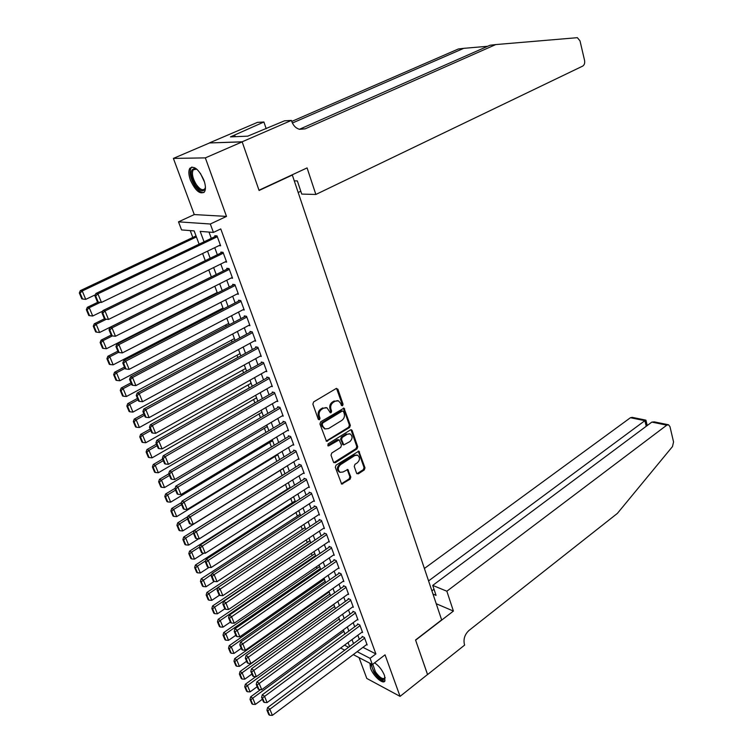 <?xml version="1.0" encoding="UTF-8"?>
<svg xmlns="http://www.w3.org/2000/svg" width="753" height="753" viewBox="0 0 753 753"><rect width="100%" height="100%" fill="white"/><g stroke="black" fill="none" stroke-linecap="round" stroke-linejoin="round"><path stroke-width="1.13" d="M342.549 405.745L343.067 404.239L337.881 389.207L336.158 388.52L313.634 401.923L312.871 404.107L318.265 419.27L319.488 419.732L320.016 418.207L319.328 416.249C318.594 413.35 319.394 411.025 321.738 409.284L323.611 408.154L326.971 407.806L330.36 412.766L331.094 412.691L331.612 411.176L330.934 409.227C330.219 406.338 331.009 404.032 333.325 402.309L335.179 401.189L338.445 400.85L340.676 403.335L341.354 405.274L342.549 405.745M341.495 405.556L342.116 403.994L336.525 388.369M318.406 419.543L319.084 417.943L318.397 415.995L319.328 416.249M330.03 412.503L330.68 410.922L329.993 408.983L330.934 409.227M369.902 663.261L370.532 668.203C373.196 676.025 383.117 684.872 384.943 680.966L384.557 675.573C382.232 670.019 378.91 665.765 374.599 662.828M203.912 180.24C198.905 169.397 194.218 165.406 189.86 168.277C188.363 170.809 188.551 174.743 190.405 180.071C195.385 190.829 200.063 194.773 204.44 191.911C205.908 189.436 205.738 185.539 203.912 180.24M356.621 473.279L358.287 473.853L364.273 469.957L364.998 467.848L358.852 451.151L336.064 465.156L335.32 467.312L341.655 484.104L350.098 479.19L350.823 477.054L347.801 469.505L343.076 471.98L340.196 472.319C337.608 470.07 337.711 467.528 340.497 464.676L354.804 455.527L357.581 455.207C360.16 457.419 360.085 459.951 357.327 462.803L354.974 464.319L354.249 466.455L356.621 473.279M362.937 647.345L375.888 653.924L370.071 658.338L372.359 664.541L353.279 654.602M242.146 141.799L258.994 190.227L307.083 167.91L315.855 194.462L582.69 66.104C584.375 65.012 585.006 63.12 584.573 60.447L579.998 40.85L577.353 37.678L495.728 44.578L305.069 128.876L299.525 129.328C295.854 128.255 293.246 125.591 291.712 121.337L291.402 120.414L242.146 141.799L209.306 142.957L242.174 141.884L259.088 190.471L292.324 175.044L441.653 619.898L415.552 639.994L427.563 674.5L400.069 696.374L385.047 654.837L372.359 664.541M242.174 141.884L205.334 157.885L173.388 158.403L194.274 214.567L178.499 221.843L210.322 224.008L213.419 232.423L200.176 231.378L204.063 241.817M194.274 214.567L226.502 216.403L205.334 157.885M226.502 216.403L210.322 224.008M375.888 653.924L220.77 228.921L213.419 232.423M349.618 427.497L350.352 425.36L343.989 408.135L320.684 421.802L319.931 423.977L326.491 441.314L349.618 427.497L348.667 427.233L349.401 425.106L343.359 408.088M352.14 430.556L357.722 446.764L356.997 448.892L335.207 462.747L333.494 462.154L331.019 455.179L331.762 453.024L340.704 447.386L341.448 445.239L339.161 439.865L328.75 445.823L327.997 445.908L328.063 443.875L350.456 429.925L351.472 429.803L352.14 430.556L351.19 430.283L356.781 446.482L357.722 446.764M359.04 657.604L366.796 678.444L400.069 696.374M209.334 143.042L173.388 158.403M218.972 245.619L220.638 245.779L217.015 235.896L214.803 235.717L215.104 236.546M225.053 261.922L226.634 262.1L223.048 252.33L220.827 252.104L221.128 252.914M231.067 278.045L232.564 278.243L229.016 268.576L226.785 268.313L227.086 269.113M237.007 294.009L238.428 294.225L234.917 284.662L232.686 284.342L232.978 285.142M242.871 309.803L244.226 310.029L240.753 300.569L238.522 300.212L238.805 301.002M248.678 325.428L249.968 325.673L246.532 316.307L244.292 315.912L244.574 316.693M254.41 340.893L255.644 341.147L252.246 331.885L250.005 331.442L250.288 332.214M260.086 356.207L261.272 356.47L257.903 347.293L255.662 346.822L255.935 347.585M265.696 371.351L266.835 371.624L263.503 362.551L261.253 362.033L261.536 362.795M271.249 386.345L272.341 386.628L269.047 377.648L266.788 377.093L267.07 377.846M276.737 401.189L277.791 401.481L274.525 392.586L272.275 391.993L272.548 392.737M282.168 415.882L283.184 416.174L279.956 407.373L277.697 406.752L277.97 407.486M287.542 430.434L288.521 430.725L285.331 422.009L283.072 421.351L283.335 422.075M292.87 444.825L293.811 445.127L290.649 436.505L288.38 435.808L288.644 436.524M298.132 459.085L299.045 459.386L295.91 450.849L293.642 450.115L293.905 450.831M303.337 473.195L304.221 473.496L301.125 465.043L298.856 464.29L299.12 464.987M308.495 487.163L309.351 487.473L306.283 479.106L304.014 478.315L304.268 479.012M313.596 500.999L314.434 501.31L311.394 493.027L309.125 492.198L309.379 492.895M318.651 514.704L319.46 515.014L316.448 506.807L314.18 505.95L314.434 506.637M323.658 528.267L324.439 528.578L321.465 520.455L319.187 519.57L319.432 520.248M328.609 541.699L329.372 542.019L326.425 533.971L324.148 533.058L324.392 533.726M333.513 555.008L334.257 555.319L331.329 547.356L329.061 546.405L329.306 547.073M338.37 568.186L339.095 568.496L336.196 560.609L333.918 559.63L334.163 560.288M343.18 581.231L343.886 581.551L341.015 573.73L338.737 572.732L338.972 573.381M347.933 594.155L348.63 594.475L345.787 586.738L343.509 585.702L343.745 586.352M352.649 606.956L353.326 607.276L350.512 599.614L348.234 598.55L348.47 599.19M357.327 619.644L357.986 619.954L355.2 612.368L352.912 611.285L353.148 611.916M361.948 632.2L362.598 632.52L359.83 624.999L357.553 623.889L357.779 624.519M208.986 232.075L211.301 238.353M214.737 247.662L217.353 254.749M220.78 264.03L223.349 270.976M226.757 280.22L229.27 287.025M232.668 296.23L235.134 302.904M238.522 312.081L240.932 318.613M244.311 327.762L246.673 334.163M250.043 343.274L252.359 349.543M255.709 358.626L257.978 364.772M261.319 373.817L263.541 379.841M266.873 388.859L269.047 394.76M272.36 403.74L274.497 409.519M277.801 418.47L279.89 424.127M283.184 433.05L285.236 438.594M288.512 447.489L290.517 452.911M293.792 461.777L295.75 467.095M299.016 475.924L300.936 481.129M304.184 489.93L306.066 495.022M309.304 503.795L311.149 508.783M314.377 517.518L316.175 522.403M319.394 531.119L321.154 535.901M324.364 544.579L326.096 549.257M329.287 557.907L330.981 562.491M334.163 571.113L335.819 575.593M338.991 584.187L340.61 588.573M343.773 597.138L345.354 601.431M348.507 609.958L350.051 614.166M353.195 622.665L354.71 626.778M357.844 635.25L359.322 639.269M366.532 644.653L367.163 644.963L364.424 637.509L362.146 636.379L362.372 637M190.236 230.606L192.806 237.468M214.059 294.112L214.257 294.649M219.885 309.634L220.252 310.613M225.646 325.004L226.173 326.407M231.35 340.215L232.037 342.031M236.997 355.265L237.835 357.496M242.588 370.165L243.577 372.801M248.123 384.915L249.262 387.936M253.601 399.514L254.881 402.93M259.023 413.971L260.444 417.755M264.397 428.288L265.95 432.438M269.715 442.453L271.409 446.971M274.977 456.487L276.803 461.354M280.191 470.371L282.13 475.548M285.472 484.461L287.251 489.196M290.752 498.533L292.324 502.712M295.976 512.454L297.341 516.106M301.144 526.243L302.32 529.368M306.264 539.892L307.252 542.508M311.337 553.408L312.128 555.516M316.364 566.793L316.966 568.402M321.333 580.045L321.757 581.175M326.256 593.166L326.501 593.816M292.324 175.044L291.722 175.044M199.112 244.179L194.152 230.907L181.548 229.919L178.499 221.843M344.723 650.15L340.638 648.013M357.167 651.684L370.071 658.338M207.536 251.154L210.181 258.26M213.636 267.56L216.224 274.516M219.678 283.787L222.21 290.611M225.646 299.845L228.131 306.527M231.557 315.723L233.995 322.275M237.402 331.442L239.793 337.862M243.191 347.001L245.525 353.289M248.914 362.391L251.21 368.546M254.58 377.62L256.82 383.654M260.19 392.69L262.383 398.601M265.734 407.608L267.889 413.397M271.231 422.367L273.339 428.043M276.662 436.985L278.732 442.538M282.046 451.442L284.069 456.883M287.373 465.768L289.35 471.086M292.644 479.943L294.583 485.158M297.868 493.968L299.769 499.079M303.035 507.87L304.89 512.868M308.156 521.622L309.972 526.516M313.22 535.242L314.999 540.033M318.237 548.73L319.978 553.417M323.206 562.086L324.91 566.68M328.129 575.311L329.795 579.801M332.995 588.413L334.633 592.809M337.824 601.383L339.424 605.685M342.606 614.232L344.168 618.439M347.34 626.957L348.865 631.07M352.028 639.561L353.524 643.589M349.561 646.535L348.055 642.507M344.883 634.007L343.34 629.894M340.149 621.357L338.577 617.149M335.377 608.593L333.767 604.283M330.558 595.698L328.91 591.293M325.691 582.681L324.006 578.182M320.769 569.532L319.056 564.938M315.808 556.26L314.057 551.563M310.801 542.857L309.003 538.066M305.737 529.321L303.901 524.427M300.626 515.654L298.753 510.647M295.458 501.846L293.548 496.735M290.253 487.906L288.295 482.682M284.982 473.825L282.987 468.488M279.664 459.594L277.622 454.153M274.29 445.221L272.209 439.667M268.859 430.707L266.741 425.031M263.381 416.042L261.206 410.244M257.837 401.227L255.625 395.306M252.236 386.251L249.977 380.209M246.579 371.125L244.273 364.951M240.866 355.84L238.513 349.543M235.087 340.394L232.686 333.965M229.251 324.778L226.794 318.218M223.349 309.003L220.845 302.311M217.391 293.058L214.831 286.225M211.367 276.944L208.76 269.96M205.268 260.651L202.613 253.526M344.498 645.152L348.592 647.269M337.579 400.634L335.179 401.189M329.993 408.983C329.277 406.093 330.068 403.787 332.384 402.064L334.238 400.954M326.124 407.58L323.611 408.154M318.397 415.995C317.662 413.096 318.463 410.771 320.797 409.03L322.679 407.9M326.162 441.107L348.667 427.233M343.5 411.496L342.304 411.034L322.764 422.941L322.237 424.466L322.962 426.509L325.127 428.928L328.543 428.57L341.843 420.4C344.112 418.668 344.902 416.381 344.196 413.519L343.5 411.496M342.841 410.912L342.304 411.034M324.948 428.881L322.03 426.245L321.305 424.203L321.832 422.678L341.363 410.78M333.795 462.643L356.056 448.609L356.781 446.482M338.944 439.799L337.175 439.705L327.819 445.541L328.75 445.823M349.9 441.597C352.696 438.726 352.762 436.156 350.098 433.907L347.34 434.217L342.267 437.389L341.533 439.536L343.801 444.901L349.9 441.597M349.496 433.737L347.34 434.217M343.067 444.684L340.591 439.263L341.325 437.116L346.399 433.954M351.19 430.283L350.86 429.756M357.054 455.047L353.863 455.245L354.804 455.527M339.735 472.169L339.255 472.009C336.676 469.768 336.77 467.227 339.556 464.375L353.863 455.245M341.307 483.85L349.157 478.87L349.881 476.743L347.199 469.439M356.894 473.741L363.332 469.656L364.047 467.547L358.249 451.103M196.034 235.943L80.326 290.63L82.237 290.978L196.411 236.941M95.377 294.762L85.748 299.365L82.557 298.997L80.091 293.124L79.329 292.983L81.795 298.847L82.557 298.997M80.091 293.124L82.237 290.978L85.748 299.365M79.329 292.983L80.326 290.63M220.337 244.96L101.457 302.424L97.909 293.849L95.913 293.482L94.916 295.891L97.401 301.897L98.201 302.047L95.716 296.042L94.916 295.891M216.525 235.858L95.913 293.482M217.316 236.724L97.909 293.849L95.716 296.042M86.35 309.681L88.779 315.488L89.551 315.648L87.113 309.841L86.35 309.681L87.329 307.318L98.238 302.057L101.457 302.424M205.428 187.299C203.912 192.655 200.533 191.949 195.309 185.2C189.812 174.508 189.85 168.945 195.432 168.503L196.985 169.331M196.702 169.143L193.201 169.811C191.582 173.406 192.599 178.292 196.26 184.466C199.865 189.445 202.736 190.867 204.872 188.73L205.381 187.629M191.921 167.006L191.083 167.844C189.078 172.305 190.349 178.367 194.876 186.019C198.171 190.763 201.183 192.928 203.912 192.504M385.169 677.691C383.729 681.446 380.218 679.686 374.627 672.42C372.5 669.059 371.53 666.32 371.709 664.202M372.773 664.221L375.465 671.902C379.653 677.606 382.797 679.648 384.915 678.029L385.122 677.493M370.683 663.666L374.081 672.608C378.307 678.575 381.931 681.361 384.952 680.947M298.179 192.495L300.805 191.253M487.69 46.281L463.735 48.343L292.39 123.031M463.735 48.343L458.37 48.973L291.74 121.431M495.728 44.578L490.034 45.246L299.402 129.3M291.402 120.414L284.54 120.809L247.737 136.161L230.446 136.886L263.908 122.005L257.47 122.372L209.306 142.957M315.855 194.462L301.746 194.086L297.341 180.918L294.282 180.88M266.195 128.744L263.908 122.005M235.2 136.688L234.635 135.088M446.858 591.218L666.791 425.163L651.844 422.094L432.721 585.401L446.858 591.218L453.41 611.078L415.618 640.172L427.525 674.528M666.791 425.163L668.56 424.786L669.991 426.706L673.549 441.936L672.485 446.567L617.375 513.405L468.968 630.477C464.742 634.45 463.227 639.099 464.432 644.436L464.639 645.086L427.591 674.556M436.222 603.718L453.41 611.078M432.994 594.089L436.062 595.378L432.721 585.401M428.57 580.911L644.879 420.673L630.449 417.717L632.209 417.36L645.81 420.136M424.391 568.477L630.449 417.717M431.893 590.823L434.01 589.241M645.961 420.268L644.879 420.673L646.234 426.283M668.146 424.701L654.329 421.878L651.844 422.094M87.329 307.318L89.24 307.713L100.431 302.311M102.756 311.111L92.723 316.006L89.551 315.648M87.113 309.841L89.24 307.713L92.723 316.006M104.422 318.811L94.247 323.818L96.177 324.261L106.427 319.206M211.329 276.85L99.612 332.468L96.459 332.12L94.05 326.378L93.278 326.2L95.687 331.932L96.459 332.12M94.05 326.378L96.177 324.261L99.612 332.468M93.278 326.2L94.247 323.818M111.18 335.076L101.09 340.14L103.029 340.629L112.376 335.923M217.193 292.522L106.427 348.743L103.302 348.404L100.911 342.728L100.14 342.53L102.521 348.206L103.302 348.404M100.911 342.728L103.029 340.629L106.427 348.743M100.14 342.53L101.09 340.14M117.863 351.162L107.858 356.282L109.806 356.809L118.466 352.376M222.992 308.033L113.166 364.838L110.06 364.518L107.698 358.899L106.926 358.682L109.279 364.292L110.06 364.518M107.698 358.899L109.806 356.809L113.166 364.838M106.926 358.682L107.858 356.282M226.333 261.291L108.507 319.441L104.996 310.961L102.982 310.547L102.003 312.975L104.469 318.905L105.269 319.074L102.803 313.144L102.003 312.975M222.455 252.264L102.982 310.547M223.349 253.149L104.996 310.961L102.803 313.144M105.269 319.074L108.507 319.441M232.263 277.443L115.473 336.262L111.999 327.875L109.976 327.414L109.016 329.852L111.444 335.716L112.253 335.913L109.816 330.04L109.016 329.852M228.328 268.492L109.976 327.414M229.307 269.386L111.999 327.875L109.816 330.04M112.253 335.913L115.473 336.262M238.136 293.425L122.353 352.903L118.918 344.61L116.894 344.102L115.943 346.549L118.353 352.348L119.162 352.555L116.753 346.757L115.943 346.549M234.145 284.549L116.894 344.102M235.209 285.453L118.918 344.61L116.753 346.757M119.162 352.555L122.353 352.903M243.934 309.248L129.158 369.346L125.77 361.148L123.727 360.593L122.795 363.059L125.177 368.791L125.996 369.017L123.614 363.275L122.795 363.059M239.906 300.428L123.727 360.593M241.045 301.36L125.77 361.148L123.614 363.275M125.996 369.017L129.158 369.346M124.471 367.078L114.56 372.246L116.508 372.82L125.007 368.386M228.733 323.385L119.831 380.764L116.753 380.444L114.418 374.89L113.637 374.655L115.971 380.209L116.753 380.444M114.418 374.89L116.508 372.82L119.831 380.764M113.637 374.655L114.56 372.246M249.685 324.891L135.898 385.611L132.537 377.498L130.495 376.905L129.572 379.38L131.926 385.047L132.744 385.291L130.391 379.616L129.572 379.38M245.61 316.147L130.495 376.905M246.815 317.088L132.537 377.498L130.391 379.616M132.744 385.291L135.898 385.611M131.003 382.825L121.177 388.04L123.144 388.652L131.568 384.171M234.409 338.577L126.429 396.511L123.36 396.21L121.054 390.713L120.273 390.459L122.579 395.956L123.36 396.21M121.054 390.713L123.144 388.652L126.429 396.511M120.273 390.459L121.177 388.04M255.361 340.384L142.552 401.697L139.23 393.678L137.178 393.038L136.274 395.513L138.608 401.123L139.427 401.387L137.093 395.777L136.274 395.513M251.267 331.697L137.178 393.038M252.528 332.657L139.23 393.678L137.093 395.777M139.427 401.387L142.552 401.697M137.47 398.403L127.728 403.664L129.695 404.323L138.053 399.796M240.028 353.609L132.952 412.089L129.911 411.797L127.624 406.356L126.843 406.093L129.121 411.524L129.911 411.797M127.624 406.356L129.695 404.323L132.952 412.089M126.843 406.093L127.728 403.664M260.99 355.708L149.132 417.604L145.856 409.67L143.795 408.992L142.901 411.477L145.207 417.021L146.026 417.303L143.729 411.759L142.901 411.477M256.867 347.077L143.795 408.992M258.185 348.065L145.856 409.67L143.729 411.759M146.026 417.303L149.132 417.604M143.87 413.811L134.213 419.12L136.189 419.816L144.472 415.251M245.6 368.499L139.409 427.497L136.378 427.215L134.128 421.84L133.337 421.558L135.587 426.932L136.378 427.215M134.128 421.84L136.189 419.816L139.409 427.497M133.337 421.558L134.213 419.12M266.553 370.871L155.645 433.333L152.398 425.492L150.336 424.767L149.461 427.271L151.739 432.749L152.567 433.05L150.28 427.563L149.461 427.271M262.411 362.297L150.336 424.767M263.776 363.304L152.398 425.492L150.28 427.563M152.567 433.05L155.645 433.333M150.205 429.059L140.623 434.415L142.609 435.149L150.816 430.547M251.107 383.23L145.79 442.745L142.788 442.472L140.557 437.154L139.757 436.862L141.997 442.18L142.788 442.472M140.557 437.154L142.609 435.149L145.79 442.745M139.757 436.862L140.623 434.415M272.068 385.884L162.093 448.892L158.874 441.136L156.803 440.373L155.946 442.877L158.196 448.308L159.024 448.619L156.775 443.188L155.946 442.877M267.908 377.366L156.803 440.373M269.32 378.392L158.874 441.136L156.775 443.188M159.024 448.619L162.093 448.892M156.464 444.138L146.967 449.541L148.962 450.313L157.104 445.672M256.566 397.819L152.106 457.833L149.122 457.57L146.91 452.308L146.12 451.998L148.332 457.259L149.122 457.57M146.91 452.308L148.962 450.313L152.106 457.833M146.12 451.998L146.967 449.541M277.518 400.737L168.456 464.29L165.284 456.61L163.203 455.81L162.356 458.323L164.587 463.697L165.415 464.027L163.185 458.652L162.356 458.323M273.348 392.275L163.203 455.81M274.798 393.33L165.284 456.61L163.185 458.652M165.415 464.027L168.456 464.29M162.667 459.066L153.245 464.516L155.24 465.316L163.316 460.638M261.959 412.258L158.356 472.762L155.391 472.507L153.207 467.302L152.407 466.973L154.591 472.178L155.391 472.507M153.207 467.302L155.24 465.316L158.356 472.762M152.407 466.973L153.245 464.516M282.921 415.44L174.762 479.51L171.618 471.924L169.529 471.077L168.7 473.609L170.903 478.917L171.74 479.256L169.529 473.948L168.7 473.609M278.732 407.034L169.529 471.077M280.229 408.107L171.618 471.924L169.529 473.948M171.74 479.256L174.762 479.51M168.794 473.844L159.457 479.332L161.462 480.169L169.463 475.454M267.306 426.556L164.549 487.539L161.594 487.295L159.438 482.136L158.638 481.798L160.794 486.946L161.594 487.295M159.438 482.136L161.462 480.169L164.549 487.539M158.638 481.798L159.457 479.332M288.258 430.001L180.993 494.58L177.887 487.069L175.797 486.184L174.978 488.716L177.153 493.968L177.99 494.335L175.807 489.074L174.978 488.716M284.069 421.642L175.797 486.184M285.594 422.744L177.887 487.069L175.807 489.074M177.99 494.335L180.993 494.58M175.11 488.311L165.604 493.987L167.618 494.862L175.553 490.118M272.605 440.712L170.667 502.147L167.74 501.912L165.594 496.811L164.794 496.462L166.931 501.554L167.74 501.912M165.594 496.811L167.618 494.862L170.667 502.147M164.794 496.462L165.604 493.987M293.548 444.411L187.168 509.48L184.09 502.044L181.991 501.131L181.181 503.672L183.337 508.868L184.184 509.244L182.019 504.039L181.181 503.672M289.35 436.1L181.991 501.131M290.912 437.22L184.09 502.044L182.019 504.039M184.184 509.244L187.168 509.48M181.548 502.515L171.684 508.491L173.698 509.405L181.577 504.623M277.838 454.727L176.72 516.614L173.811 516.389L171.693 511.343L170.893 510.976L173.011 516.021L173.811 516.389M171.693 511.343L173.698 509.405L176.72 516.614M170.893 510.976L171.684 508.491M298.781 458.671L193.267 524.22L190.227 516.869L188.118 515.918L187.328 518.469L189.464 523.608L190.302 523.994L188.165 518.855L187.328 518.469M294.574 450.416L188.118 515.918M296.174 451.565L190.227 516.869L188.165 518.855M190.302 523.994L193.267 524.22M187.921 516.558L177.708 522.846L179.732 523.796L187.535 518.977M283.034 468.611L182.715 530.931L179.826 530.714L177.727 525.716L176.917 525.34L179.016 530.328L179.826 530.714M177.727 525.716L179.732 523.796L182.715 530.931M176.917 525.34L177.708 522.846M303.967 472.799L199.31 538.809L196.298 531.533L194.189 530.554L193.408 533.105L195.516 538.188L196.364 538.593L194.246 533.5L193.408 533.105M299.76 464.592L194.189 530.554M301.379 465.749L196.298 531.533L194.246 533.5M196.364 538.593L199.31 538.809M284.963 473.769L183.666 537.058L185.69 538.037L193.436 533.19M198.698 538.771L188.655 545.097L185.775 544.89L183.704 539.948L182.894 539.553L184.965 544.494L185.775 544.89M183.704 539.948L185.69 538.037L188.655 545.097M182.894 539.553L183.666 537.058M309.097 486.777L205.277 553.248L202.303 546.047L200.185 545.031L199.413 547.591L201.512 552.627L202.35 553.041L200.26 547.996L199.413 547.591M304.89 478.616L200.185 545.031M306.537 479.802L202.303 546.047L200.26 547.996M202.35 553.041L205.277 553.248M290.065 487.407L189.568 551.121L191.591 552.128L199.573 547.064M203.865 553.144L194.528 559.121L191.667 558.924L189.615 554.029L188.805 553.624L190.857 558.51L191.667 558.924M189.615 554.029L191.591 552.128L194.528 559.121M188.805 553.624L189.568 551.121M314.18 500.623L211.198 567.536L208.242 560.411L206.124 559.357L205.371 561.917L207.433 566.905L208.289 567.329L206.218 562.35L205.371 561.917M309.972 492.509L206.124 559.357M311.648 493.723L208.242 560.411L206.218 562.35M208.289 567.329L211.198 567.536M295.11 500.914L195.404 565.042L197.437 566.087L205.71 560.75M209.005 567.385L200.336 573.005L197.493 572.817L195.46 567.969L194.651 567.546L196.684 572.393L197.493 572.817M195.46 567.969L197.437 566.087L200.336 573.005M194.651 567.546L195.404 565.042M319.216 514.337L217.043 581.664L214.125 574.614L211.998 573.532L211.254 576.101L213.306 581.034L214.153 581.476L212.111 576.544L211.254 576.101M314.999 506.261L211.998 573.532M316.702 507.494L214.125 574.614L212.111 576.544M300.118 514.299L201.183 578.822L203.225 579.895L206.087 586.747L214.125 581.457L217.043 581.664M201.258 581.768L200.439 581.335L202.453 586.126L203.272 586.559L201.258 581.768L211.781 574.304M200.439 581.335L201.183 578.822M206.087 586.747L203.272 586.559M324.195 527.909L222.832 595.661L219.951 588.677L217.815 587.566L217.09 590.145L219.114 595.021L219.961 595.472L217.937 590.587L217.09 590.145M319.987 519.881L217.815 587.566M321.71 521.132L217.937 590.587M219.961 595.472L222.832 595.661M305.069 527.552L206.896 592.46L208.948 593.562L217.777 587.716M219.481 595.218L211.791 600.348L208.986 600.169L206.99 595.425L206.171 594.983L208.167 599.727L208.986 600.169M206.99 595.425L208.948 593.562L211.791 600.348M206.171 594.983L206.896 592.46M329.127 541.351L228.564 609.506L225.712 602.598L223.575 601.449L222.85 604.038L224.855 608.866L225.712 609.328L223.707 604.499L222.85 604.038M324.929 533.369L223.575 601.449M326.67 534.639L223.707 604.499M225.712 609.328L228.564 609.506M309.982 540.673L212.562 605.967L214.614 607.097L310.688 542.574M224.836 608.8L217.429 613.817L214.633 613.648L212.666 608.942L211.847 608.49L213.814 613.187L214.633 613.648M212.666 608.942L214.614 607.097L217.429 613.817M211.847 608.49L212.562 605.967M334.012 554.66L234.239 623.211L231.406 616.378L229.27 615.192L228.564 617.78L230.55 622.562L231.406 623.042L229.42 618.26L228.564 617.78M329.814 546.725L229.27 615.192M331.574 548.024L229.42 618.26M231.406 623.042L234.239 623.211M314.839 553.671L218.172 619.333L220.224 620.5L315.563 555.61M230.362 622.11L223.01 627.145L220.234 626.985L218.285 622.336L217.466 621.865L219.415 626.515L220.234 626.985M218.285 622.336L220.224 620.5L223.01 627.145M217.466 621.865L218.172 619.333M338.85 567.847L239.859 636.774L237.054 630.007L234.908 628.802L234.211 631.39L236.178 636.125L237.035 636.614L235.068 631.88L234.211 631.39M334.661 559.95L234.908 628.802M336.44 561.267L235.068 631.88M237.035 636.614L239.859 636.774M319.658 566.548L223.716 632.576L225.778 633.762L320.392 568.524M235.83 635.287L228.536 640.342L225.778 640.191L223.848 635.588L223.02 635.108L224.959 639.711L225.778 640.191M223.848 635.588L225.778 633.762L228.536 640.342M223.02 635.108L223.716 632.576M343.65 580.902L245.412 650.197L242.645 643.504L240.499 642.262L239.812 644.869L241.751 649.547L242.607 650.046L240.668 645.359L239.812 644.869M339.452 573.052L240.499 642.262M341.26 574.388L240.668 645.359M242.607 650.046L245.412 650.197M324.43 579.311L229.213 645.679L231.275 646.893L325.174 581.307M241.242 648.324L234.004 653.416L231.275 653.265L229.354 648.71L228.536 648.22L230.446 652.776L231.275 653.265M229.354 648.71L231.275 646.893L234.004 653.416M228.536 648.22L229.213 645.679M348.394 593.835L250.918 663.497L248.17 656.861L246.024 655.599L245.346 658.197L247.266 662.838L248.132 663.346L246.203 658.715L245.346 658.197M344.206 586.022L246.024 655.599M346.022 587.378L246.203 658.715M248.132 663.346L250.918 663.497M329.155 591.952L234.654 658.659L236.724 659.901L329.918 593.985M246.608 661.247L239.426 666.358L236.706 666.217L234.814 661.699L233.985 661.2L235.877 665.708L236.706 666.217M234.814 661.699L236.724 659.901L239.426 666.358M233.985 661.2L234.654 658.659M333.833 604.471L240.047 671.507L242.118 672.777L334.605 606.532M251.916 674.039L244.791 679.168L242.089 679.037L240.207 674.566L239.379 674.057L241.261 678.519L242.089 679.037M240.207 674.566L242.118 672.777L244.791 679.168M239.379 674.057L240.047 671.507M255.888 676.627L245.384 684.232L247.455 685.531L339.255 618.966M257.178 686.698L250.109 691.856L247.417 691.734L245.553 687.301L244.725 686.783L246.589 691.207L247.417 691.734M245.553 687.301L247.455 685.531L250.109 691.856M244.725 686.783L245.384 684.232M353.091 606.636L256.359 676.655L253.648 670.085L251.493 668.796L250.824 671.403L252.735 675.987L253.592 676.514L251.69 671.921L250.824 671.403M348.921 598.87L251.493 668.796M350.747 600.254L251.69 671.921M253.592 676.514L256.359 676.655M357.75 619.324L261.752 689.682L259.06 683.187L256.905 681.86L256.255 684.468L258.138 689.014L259.004 689.55L257.112 685.004L256.255 684.468M353.581 611.596L256.905 681.86M355.425 612.998L257.112 685.004M259.004 689.55L261.752 689.682M362.362 631.899L267.089 702.577L264.435 696.149L262.27 694.793L261.62 697.41L263.494 701.909L264.359 702.455L262.486 697.956L261.62 697.41M358.202 624.209L262.27 694.793M360.066 625.63L262.486 697.956M264.359 702.455L267.089 702.577M260.519 689.626L250.664 696.836L252.744 698.153L343.867 631.287M262.383 699.245L255.371 704.422L252.697 704.309L250.853 699.923L250.024 699.386L251.869 703.773L252.697 704.309M250.853 699.923L252.744 698.153L255.371 704.422M250.024 699.386L250.664 696.836M366.937 644.342L272.379 715.35L269.743 708.978L267.579 707.604L266.948 710.22L268.793 714.682L269.659 715.237L267.804 710.776L266.948 710.22M362.786 636.699L267.579 707.604M364.659 638.139L267.804 710.776M269.659 715.237L272.379 715.35M342.116 403.994L343.067 404.239M319.084 417.943L320.016 418.207M330.68 410.922L331.612 411.176M332.384 402.064L333.325 402.309M320.797 409.03L321.738 409.284M336.939 388.981L337.881 389.207M326.633 440.919L327.564 441.202M343.726 408.663L344.676 408.907M349.401 425.106L350.352 425.36M321.832 422.678L322.764 422.941M321.305 424.203L322.237 424.466M322.03 426.245L322.962 426.509M356.056 448.609L356.997 448.892M334.276 462.446L335.207 462.747M337.175 439.705L338.106 439.978M341.325 437.116L342.267 437.389M340.591 439.263L341.533 439.536M342.21 443.884L343.152 444.166M339.556 464.375L340.497 464.676M347.481 469.9L348.423 470.211M349.881 476.743L350.823 477.054M349.157 478.87L350.098 479.19M341.806 483.652L342.737 483.972M358.541 451.593L359.492 451.875M364.047 467.547L364.998 467.848M363.332 469.656L364.273 469.957M357.346 473.552L358.287 473.853M204.534 182.132L200.43 173.388M299.835 129.121L305.069 128.876M324.195 428.664L325.127 428.928M342.86 444.618L343.801 444.901M339.255 472.009L340.196 472.319M196.382 169.011L195.432 168.503M195.516 168.794L193.201 169.811M647.232 425.539L645.933 420.165"/></g></svg>
